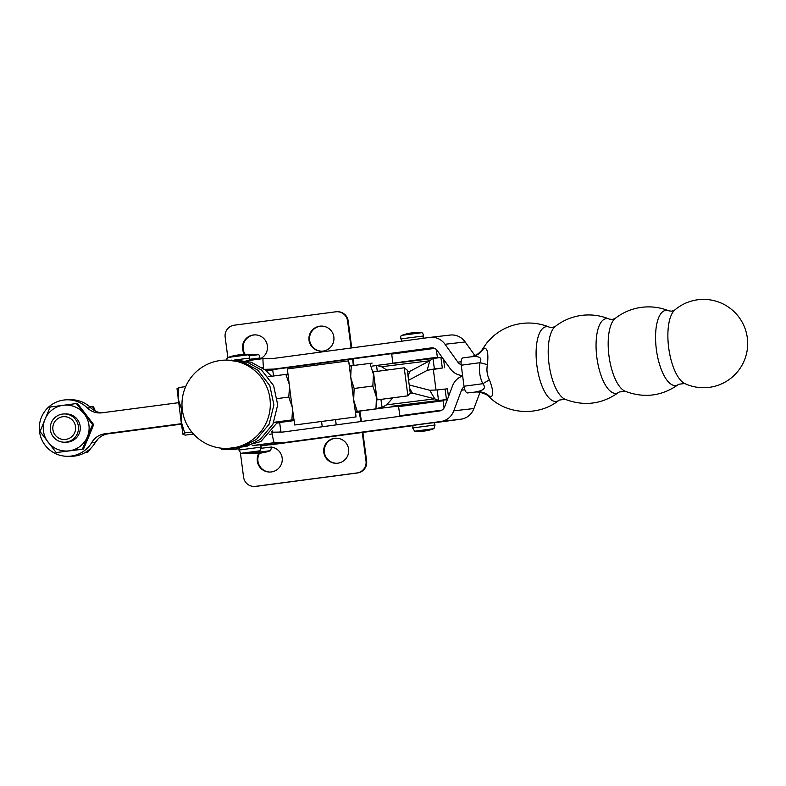 <?xml version="1.0" encoding="UTF-8"?>
<svg xmlns="http://www.w3.org/2000/svg" width="786" height="786" viewBox="0 0 786 786"><rect width="100%" height="100%" fill="white"/><g stroke="black" fill="none" stroke-linecap="round" stroke-linejoin="round"><path stroke-width="1.18" d="M353.975 365.421A21.91 1.258 82.5 0 0 353.169 358.819M352.57 358.897A11.309 0.648 -97.5 0 1 353.307 365.51M227.852 357.591L225.15 337.096A10.601 10.582 89.4 0 1 234.257 325.198L335.691 311.806A10.601 10.582 89.4 0 1 336.968 311.718L337.577 311.708A10.601 10.582 89.4 0 1 348.178 320.924L351.735 347.913M245.409 354.702A12.547 12.527 89.4 0 1 255.155 334.875M321.867 351.175A12.547 12.527 89.4 0 1 309.527 338.766A12.547 12.527 89.4 0 1 321.612 326.102M336.968 311.718A10.601 10.582 89.4 0 1 347.569 320.934L351.126 347.992M333.844 336.998A12.547 12.527 -90.6 0 0 321.297 326.092A12.547 12.527 -90.6 0 0 308.908 338.766A12.547 12.527 -90.6 0 0 321.562 351.185A12.547 12.527 -90.6 0 0 333.844 336.998M259.616 359.074A12.547 12.527 -90.6 0 0 254.851 334.875A12.547 12.527 -90.6 0 0 244.77 354.683M360.813 421.571A11.309 0.648 82.5 0 0 358.907 412.031L355.518 412.06M359.85 411.166A21.91 1.258 -97.5 0 1 361.413 421.483M240.437 453.227L243.601 477.24A10.601 10.582 -90.6 0 0 254.202 486.455L254.821 486.446A10.601 10.582 -90.6 0 0 256.089 486.357L357.522 472.956A10.601 10.582 -90.6 0 0 366.63 461.068L362.857 432.398M259.537 453.198A12.547 12.527 -90.6 0 0 270.178 472.062M336.369 438.205A12.547 12.527 -90.6 0 0 324.284 450.879A12.547 12.527 -90.6 0 0 336.624 463.288M254.202 486.455A10.601 10.582 -90.6 0 0 255.479 486.357L356.903 472.966A10.601 10.582 -90.6 0 0 366.021 461.068L362.248 432.477M348.611 449.111A12.547 12.527 89.4 0 1 336.32 463.298A12.547 12.527 89.4 0 1 323.665 450.879A12.547 12.527 89.4 0 1 336.064 438.205A12.547 12.527 89.4 0 1 348.611 449.111M271.71 447.136A12.547 12.527 89.4 0 1 282.154 457.884A12.547 12.527 89.4 0 1 258.928 465.852A12.547 12.527 89.4 0 1 258.889 453.257M252.286 445.721L260.274 444.748L261.266 447.106L238.915 450.054L239.258 447.509M260.569 445.888L270.62 444.64L260.569 445.888M271.848 431.72L272.221 433.931A17.665 1.022 -97.5 0 0 274.255 442.685L286.389 442.557L270.649 444.807L413.043 425.639M272.477 430.915L272.87 432.172L282.803 432.064L439.551 410.97A7.064 6.534 -96.5 0 0 444.699 406.716L452.441 386.054A17.665 16.329 83.5 0 1 462.659 376.013M280.887 431.878L278.598 432.113L280.887 431.878L279.688 422.77L277.271 423.015L279.688 422.77L277.615 422.279L279.688 422.77L280.887 431.878M266.434 370.943L272.762 370.216L273.528 376.013L272.762 370.216L266.434 370.943M239.268 448.649L233.884 449.484L221.79 449.612A17.665 1.022 82.5 0 1 221.2 448.177M474.95 355.606L465.174 341.959A17.665 16.329 -96.5 0 0 450.309 335.052L430.168 337.361A17.665 16.329 83.5 0 0 429.863 337.4L273.115 358.495L263.192 358.603A17.665 1.022 -97.5 0 0 263.182 358.603L246.038 360.862L263.172 358.603A17.665 1.022 -97.5 0 0 263.457 367.367L263.575 368.644M276.701 368.988L264.499 369.341M57.29 437.163A11.426 11.407 89.4 0 1 59.844 417.533A11.426 11.407 89.4 0 1 75.535 429.559A11.426 11.407 89.4 0 1 57.29 437.163M55.806 439.305A14.138 14.109 -90.6 0 0 77.765 432.546A14.138 14.109 -90.6 0 0 64.236 413.947A14.138 14.109 -90.6 0 0 55.806 439.305M85.576 452.284L87.649 452.441L91.294 447.765M95.293 442.587L98.162 438.814M95.371 411.058L93.573 406.883L89.182 406.303M86.804 452.441L88.405 450.349M94.192 410.41L92.728 406.893L89.358 406.45M92.728 406.893L93.573 406.883M419.498 424.489L434.039 422.642L435.031 425.01L412.679 427.948L413.023 425.413L419.498 424.489M489.364 379.658A17.665 2.397 -25.8 0 1 482.8 383.706C486.347 387.852 483.989 390.563 475.756 391.841A17.665 17.243 -99.3 0 1 490.238 396.95C493.834 396.38 493.539 390.622 489.364 379.658C487.045 374.942 486.396 369.99 487.408 364.822A17.665 2.162 10.8 0 0 480.03 362.69C478.723 370 479.647 377.005 482.8 383.706L464.005 386.24A7.064 2.702 82.3 0 0 467.611 392.941L476.267 391.949M487.408 364.822C488.607 353.16 487.408 347.618 483.822 348.169A17.665 17.243 -99.3 0 1 471.679 356.726A17.665 17.243 -99.3 0 1 471.669 356.736A17.665 17.243 -99.3 0 1 471.305 356.785L476.395 354.869C476.178 355.38 481.897 350.988 482.771 348.65L487.389 342.175L492.753 336.644C501.281 329.167 511.195 324.736 522.474 323.37C531.808 322.339 540.797 323.616 549.453 327.192A37.689 14.413 82.3 0 0 546.319 326.701A37.689 14.413 82.3 0 0 537.575 369.96A37.689 14.413 82.3 0 0 559.278 400.074L565.124 399.288C584.47 406.617 602.508 404.181 619.24 392.008L625.086 391.222A37.689 14.413 -97.7 0 1 609.032 356.264A37.689 14.413 -97.7 0 1 615.281 318.34C623.288 312.14 632.337 308.436 642.408 307.228C651.565 306.216 660.407 307.424 668.935 310.863A37.905 14.492 82.3 0 0 665.84 310.391A37.905 14.492 82.3 0 0 657.027 353.798A37.905 14.492 82.3 0 0 678.809 384.236L684.714 383.529A38.219 14.62 -97.7 0 1 668.748 348.237A38.219 14.62 -97.7 0 1 674.81 309.989L671.775 311.187L668.935 310.863M461.235 365.215L480.03 362.69C482.378 357.758 479.421 355.803 471.138 356.805L462.983 357.905A7.064 2.702 82.3 0 0 462.983 357.905A7.064 2.702 82.3 0 0 461.235 365.215L464.005 386.24M483.822 348.169L482.771 348.65M475.894 391.968L479.146 392.076C484.982 393.678 488.293 395.27 489.108 396.851L490.238 396.95M480.05 392.214L473.938 408.533A17.665 16.329 -96.5 0 1 461.077 419.174L434.069 422.809M443.098 400.772L442.312 400.162L420.746 402.854L399.219 405.841L398.61 406.637L443.108 400.772L444.051 408.013M441.919 410.125L399.809 415.745L398.61 406.637M436.898 357.964L437.38 357.335L430.856 358.082L392.892 363.191L391.693 354.083L434.54 348.385M391.693 354.083L392.302 353.287L432.732 347.893M464.104 386.899A7.064 6.534 -96.5 0 0 461.539 390.18L453.797 410.832A17.665 16.329 83.5 0 1 440.936 421.483L260.52 445.76M462.6 375.541A17.665 16.329 83.5 0 1 450.132 368.546L437.321 350.654A7.064 6.534 -96.5 0 0 431.367 347.893A7.064 6.534 -96.5 0 0 431.249 347.903L265.57 370.206M430.168 337.361A17.665 16.329 83.5 0 1 445.033 344.268L457.855 362.159A7.064 6.534 -96.5 0 0 461.176 364.645M272.123 369.725L392.067 353.582M392.941 397.804L386.614 404.829L382.104 407.462L380.915 399.386M377.26 371.356L376.573 365.431L381.603 366.728L386.869 370.088M408.18 376.523L409.516 371.552L407.521 371.807M427.152 370.383L434.383 368.929L432.998 358.416L429.745 360.754L427.152 370.383L408.681 380.247M434.245 368.948L442.312 368.015L440.926 357.502L442.125 357.365M409.801 393.364L412.345 393.049L434.766 398.846L429.765 390.269L437.154 389.954L438.529 400.457L434.766 398.846L386.614 404.829M409.752 388.598L412.345 393.049M378.076 408.072L382.104 407.462M432.87 358.436L376.573 365.431M430.374 369.597L428.812 369.951M399.111 405.979L378.115 408.602M391.222 406.333L447.421 399.435M447.372 399.563L442.449 400.28M448.472 396.635L447.44 388.805L437.154 389.954M429.765 390.269L409.3 384.973M440.926 357.502L385.68 364.291M372.584 366.03L376.582 365.529M433.322 369.44L442.312 368.015M409.516 371.552L429.745 360.754L381.603 366.728M66.25 442.204A14.138 14.109 -90.6 0 0 80.26 427.024A14.138 14.109 -90.6 0 0 65.955 413.927M44.998 419.282A22.971 22.932 -90.6 0 0 69.188 450.84A22.971 22.932 -90.6 0 0 84.377 414.075A22.971 22.932 -90.6 0 0 44.998 419.282L50.186 407.02L76.439 403.562L92.561 424.597L82.432 449.101L56.179 452.569L40.057 431.534L44.998 419.282M56.179 452.569L83.522 449.091L88.71 436.839L93.652 424.587L77.529 403.542L76.439 403.562M82.432 449.101L83.522 449.091M92.561 424.597L93.652 424.587M101.649 412.846A17.665 17.636 89.4 0 1 90.891 407.855L87.305 407.895A17.665 17.636 -90.6 0 0 101.974 412.807L178.628 402.687M91.844 442.39L95.43 442.351A17.665 17.636 89.4 0 1 108.33 433.793L104.744 433.833A17.665 17.636 -90.6 0 0 91.844 442.39A28.267 28.227 89.4 0 1 39.3 428.341A28.267 28.227 89.4 0 1 87.305 407.895M181.468 424.135L108.33 433.793M104.744 433.833L181.409 423.703M95.43 442.351A28.267 28.227 89.4 0 1 71.398 456.283L67.812 456.322M67.223 399.779L70.809 399.74A28.267 28.227 89.4 0 1 90.891 407.855M273.734 422.504L294.033 419.744L291.881 419.93L292.539 409.928M289.101 383.784L285.878 374.382L288.03 374.195M292.087 406.617L288.767 397.077L289.523 387.095M273.823 422.308L291.881 419.93M277.35 398.581L288.767 397.077M268.114 376.73L285.878 374.382M404.21 367.799L373.262 371.876L376.956 399.907L407.905 395.83L404.21 367.799L407.256 370.137L410.243 392.794L407.256 370.137M373.409 371.857L377.103 399.887M372.112 363.122L351.263 365.775L350.664 377.388L354.142 388.471L353.661 400.162L349.338 366.119L351.263 365.775M355.341 411.668L353.661 400.162L357.257 411.324L355.341 411.668L378.115 408.671L375.963 408.858L376.435 397.166L372.849 386.005L373.438 374.391L369.96 363.309M375.963 408.858L357.257 411.324M372.849 386.005L354.142 388.471M355.469 411.668L356.029 416.924L294.721 425L290.81 396.999L287.342 368.939L348.65 360.862L349.465 366.08M356.029 416.924L348.65 360.862M182.941 434.285L181.085 421.286L184.73 432.919L183.01 434.422L185.231 435.12L193.503 434.029M176.997 388.903L178.786 387.537L178.108 398.6L181.507 409.123L181.085 421.286L177.017 388.706M182.234 409.025L181.507 409.123M185.663 386.624L178.786 387.537M191.755 431.995L184.73 432.919M327.909 362.218L328.096 363.574M335.475 419.626L336.162 424.882M327.988 362.208L328.165 363.564M335.543 419.616L336.231 424.872M347.569 320.934L348.178 320.924M279.374 422.534L294.023 420.598M355.567 412.473L358.907 412.031M366.021 461.068L366.63 461.068M356.903 472.966L357.522 472.956M255.479 486.357L256.089 486.357M234.385 360.037L249.545 358.121C249.496 355.812 248.848 354.722 247.59 354.859L228.245 357.404L226.958 358.563L226.761 360.116M238.915 450.054L240.87 453.316L260.225 450.761L261.266 447.106M249.211 359.34L259.891 358.013C259.852 355.704 259.193 354.614 257.946 354.751L249.28 355.822L257.946 354.751A43.584 43.584 0 0 0 248.022 354.938A43.584 43.584 0 0 1 257.946 354.751C259.193 354.614 259.852 355.704 259.891 358.013L259.586 359.074L259.891 358.013L249.211 359.34M251.215 453.208L270.571 450.653L271.612 446.998L261.738 448.226L271.612 446.998L270.571 450.653L251.215 453.208A43.584 43.584 0 0 0 270.571 450.653A43.584 43.584 0 0 1 251.215 453.208M274.255 442.685L252.886 445.505M230.956 448.403L221.79 449.612M269.647 434.275L272.221 433.931M263.457 367.367L262.033 367.553M407.855 337.98L423.31 336.015C423.261 333.706 422.613 332.625 421.355 332.753L402.01 335.308C400.762 335.494 400.408 336.713 400.958 338.963L407.855 337.98M412.679 427.948L414.635 431.209L433.99 428.665L435.031 425.01M467.611 392.941L476.12 391.959M471.138 356.805L463.003 357.905M615.281 318.34L612.314 319.47L609.425 319.126A37.689 14.413 82.3 0 0 606.281 318.625A37.689 14.413 82.3 0 0 597.537 361.874A37.689 14.413 82.3 0 0 619.24 392.008M565.105 399.288A37.689 14.413 -97.7 0 1 549.06 364.331A37.689 14.413 -97.7 0 1 555.309 326.406C563.316 320.207 572.365 316.503 582.446 315.294C591.77 314.262 600.769 315.54 609.425 319.126M464.86 389.797L461.539 390.18M461.077 419.174L440.936 421.483M453.797 410.832L473.938 408.533M457.855 362.159L461.127 361.786M465.174 341.959L445.033 344.268M445.082 389.031L446.468 399.543M247.59 354.859A43.584 43.584 0 0 0 228.245 357.404M249.545 358.121L249.211 360.656M240.87 453.316A43.584 43.584 0 0 0 260.225 450.761M234.955 360.057L251.107 362.199L265.393 370.059L271.573 376.268M277.753 421.974L260.834 441.565L235.869 448.315M227.478 360.126L243.562 362.297L257.798 370.137L269.814 385.671L273.901 404.878L269.146 424.194L256.393 439.462L243.149 446.33L228.392 448.393M231.939 448.069A44.173 44.173 0 0 0 261.188 377.378A44.173 44.173 0 0 0 185.339 387.39A44.173 44.173 0 0 0 231.939 448.069M231.153 360.096L247.305 362.238L261.591 370.098L273.607 385.631L277.704 404.839L272.939 424.155L260.186 439.423L246.892 446.301L232.076 448.354M271.976 369.607L272.762 370.216L271.976 369.607M66.132 413.927L64.236 413.947M66.427 442.194L64.531 442.213M421.355 332.753A43.584 43.584 0 0 0 402.01 335.308M423.31 336.015L422.976 338.56M400.958 338.963L401.951 341.33M414.635 431.209A43.584 43.584 0 0 0 433.99 428.665M489.098 396.851C507.353 415.018 539.255 416.423 559.268 400.074M625.086 391.222C644.245 398.482 662.146 396.154 678.809 384.236M684.714 383.529A44.173 44.173 0 0 0 744.018 325.925A44.173 44.173 0 0 0 674.81 309.989M555.309 326.406L552.352 327.536L549.453 327.192M400.447 416.236L399.809 415.745M433.302 369.273L436.034 390.072M437.38 357.335L436.358 349.574M443.569 359.389L444.68 367.779M410.243 392.794L407.905 395.83M313.997 364.095L314.174 365.402M321.553 421.463L322.25 426.759"/></g></svg>
